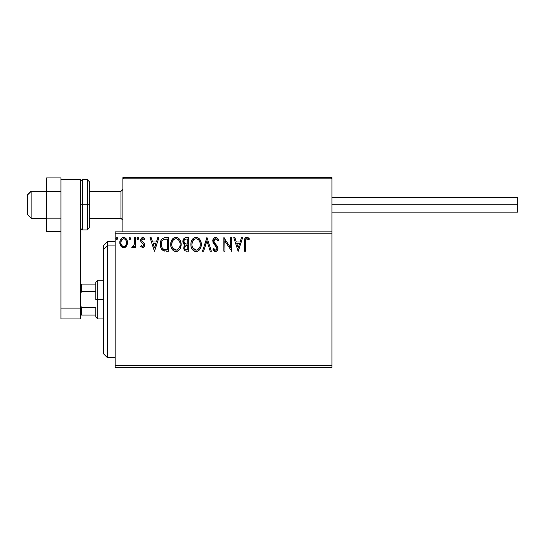 <?xml version="1.0" encoding="UTF-8"?>
<svg xmlns="http://www.w3.org/2000/svg" width="545" height="545" viewBox="0 0 545 545"><rect width="100%" height="100%" fill="white"/><g stroke="black" fill="none" stroke-linecap="round" stroke-linejoin="round"><path stroke-width="0.82" d="M115.131 367.35L331.925 367.35L115.131 367.35L115.131 233.785L331.925 233.785L331.925 365.416L115.131 365.416L115.131 367.35M122.87 231.85L115.131 231.85L115.131 365.416L331.925 365.416L331.925 367.35L331.925 233.785L115.131 233.785L115.131 231.85L122.87 231.85L122.87 178.815L122.87 231.85L331.925 231.85L331.925 233.785L331.925 231.85L122.87 231.85M126.454 246.095L127.462 242.579C127.489 239.773 126.215 238.07 123.64 237.484C121.065 238.076 119.791 239.773 119.818 242.579L120.833 246.102L123.64 247.737L126.454 246.095L127.23 244.419L127.407 241.701L126.535 239.221L125.316 237.954L123.64 237.484L121.957 237.954L120.2 240.331L119.873 243.506L120.588 245.706L122.026 247.287L124.062 247.709L126.195 246.435M134.411 237.661L135.453 237.661L134.411 237.661L134.084 245.059L133.396 246.245L132.306 246.34L131.808 247.396L133.218 247.573L134.411 246.102L134.411 247.559L135.453 247.559L135.453 237.661L135.453 247.559L135.453 237.661L134.411 237.661L134.247 244.385L131.808 247.396L132.599 247.737L134.411 246.102L134.411 247.559L135.453 247.559L134.411 247.559M142.674 247.737L144.187 246.865L144.643 244.739L144.078 243.213L141.952 241.237L141.789 239.739L142.981 238.703L144.411 239.746L145.011 238.826L142.865 237.484L141.203 238.444L140.665 240.345L141.135 242.082L143.553 244.719L143.049 246.388L142.191 246.408L141.278 245.475L140.665 246.326L142.674 247.737C144.023 247.45 144.684 246.585 144.663 245.134L144.33 243.608L141.952 241.237L141.707 240.291L142.981 238.703L144.411 239.746L145.011 238.826L142.865 237.484C141.387 237.797 140.658 238.751 140.665 240.345L141.005 241.878L143.369 244.289L143.621 245.182L142.613 246.517L141.278 245.475L140.665 246.326L142.674 247.737M165.482 237.661L162.635 238.376L161.15 240.209L160.353 243.07L160.591 246.871L161.354 248.792L163.146 250.611L168.637 251.211L168.637 237.661L165.482 237.661C161.872 238.151 160.141 240.352 160.298 244.262C160.135 247.042 161.156 249.194 163.357 250.72L168.637 251.211L168.637 237.661L168.637 251.211L166.579 251.211M184.721 237.961L188.781 237.661L185.382 237.729L183.311 239.466L183.004 242.579L183.706 244.031L185.014 244.971L183.815 247.035L183.924 249.14L185.273 250.918L188.781 251.211L188.781 237.661L188.781 251.211L188.781 237.661L186.077 237.661C183.958 237.981 182.888 239.269 182.882 241.503L185.014 244.971L183.747 247.852C183.767 249.985 184.809 251.102 186.867 251.211L186.213 251.17M203.639 251.211L202.508 251.211L206.848 237.661L202.508 251.211L203.639 251.211L206.936 240.931L210.234 251.211L211.365 251.211L207.025 237.661L211.365 251.211L207.025 237.661L202.508 251.211L203.639 251.211L206.936 240.931L210.234 251.211L211.365 251.211L210.234 251.211M230.651 237.661L230.651 247.737L223.872 237.661L223.872 251.211L224.915 251.211L224.915 241.101L231.693 251.211L231.693 237.661L230.651 237.661L231.693 237.661L230.651 237.661L230.651 247.737L223.872 237.661L223.872 251.211L224.915 251.211L224.915 241.101L231.693 251.211L231.693 237.661L231.475 251.211M245.414 242.191L245.529 240.107L246.17 238.948L247.219 238.751L248.881 239.916L249.412 238.874L248.295 237.797L246.66 237.32L245.454 237.797L244.644 239.057L244.371 251.211L245.414 251.211L245.414 242.191C245.1 240.536 245.584 239.371 246.865 238.703L248.881 239.916L249.412 238.874L246.851 237.313C244.78 238.015 243.956 239.596 244.371 242.055L244.371 251.211L245.414 251.211L245.468 240.624M241.503 237.661L242.634 237.661L238.294 251.211L242.634 237.661L241.503 237.661L240.107 242L236.305 242L234.909 237.661L233.778 237.661L238.117 251.211L242.634 237.661L241.503 237.661L240.107 242L236.305 242L234.909 237.661L233.778 237.661L238.117 251.211L233.778 237.661L234.909 237.661M215.616 237.313L213.483 238.547L212.754 240.979L213.429 243.383L216.767 247.519L216.849 249.051L216.147 250.019L214.928 249.992L213.742 248.431L212.931 249.263L213.94 250.789L215.547 251.558L217.387 250.496L217.939 247.852L217.332 246.163L214.144 242.327L213.919 240.181L214.56 239.139L215.697 238.703L217.039 239.521L217.816 240.958L218.661 240.27L217.176 237.899L215.616 237.313C217.196 237.627 218.211 238.615 218.661 240.27C218.211 238.615 217.196 237.627 215.616 237.313C213.729 237.722 212.775 238.942 212.754 240.979L216.924 248.452L215.561 250.169L213.742 248.431L212.931 249.263L215.547 251.558C217.183 251.204 217.986 250.148 217.966 248.391L217.435 246.333L214.144 242.327L213.797 240.999L215.697 238.703L217.816 240.958L218.661 240.27L217.816 240.958L217.475 240.216M201.289 244.371C201.343 240.515 199.599 238.158 196.064 237.313C192.535 238.192 190.804 240.57 190.866 244.439C190.798 248.35 192.562 250.72 196.146 251.558C199.654 250.632 201.371 248.241 201.289 244.371L200.996 241.966L199.681 239.248L198.366 237.995L196.064 237.313L193.761 238.008L192.46 239.282L191.152 242.021L190.866 244.439L191.152 246.871L192.126 249.12L193.816 250.884L195.839 251.545L197.801 251.184L199.354 250.019L200.689 247.791L201.275 244.998M181.144 244.371L180.45 240.815L179.135 238.778L177.111 237.484L174.707 237.484L172.697 238.812L171.396 240.863L170.735 243.826L171.001 246.871L171.975 249.12L173.664 250.884L175.381 251.518L177.193 251.368L179.925 249.045L181.144 244.371C181.192 240.515 179.448 238.158 175.912 237.313C172.383 238.192 170.653 240.57 170.721 244.439C170.653 248.35 172.411 250.72 175.994 251.558C179.503 250.632 181.219 248.241 181.144 244.371M157.771 237.661L158.908 237.661L154.562 251.211L158.908 237.661L157.771 237.661L156.381 242L152.573 242L151.183 237.661L150.045 237.661L154.392 251.211L158.908 237.661L157.771 237.661L156.381 242L152.573 242L151.183 237.661L150.045 237.661L154.392 251.211L150.045 237.661L151.183 237.661M138.757 238.615L137.885 237.484L137.02 238.615L137.885 239.746L138.757 238.615L137.885 237.484L137.02 238.615L137.885 239.746L138.757 238.615M130.766 238.615L129.894 237.484L129.029 238.615L129.894 239.746L130.766 238.615L129.894 237.484L129.029 238.615L129.894 239.746L130.766 238.615M117.734 238.615L116.868 237.484L115.996 238.615L116.868 239.746L117.734 238.615L116.868 237.484L115.996 238.615L116.868 239.746L117.734 238.615M245.414 251.211L244.371 251.211M244.378 241.408L244.405 240.754L244.378 241.408M244.405 240.686L244.46 240.018M244.473 239.882L244.528 239.534M244.685 238.942L244.889 238.485M247.239 237.341L247.614 237.443M249.412 238.874L248.881 239.916L246.606 238.73M247.546 238.894L246.728 238.71M245.679 239.602L245.529 240.107M238.206 247.941L236.748 243.39L239.664 243.39L238.206 247.941L236.748 243.39L239.664 243.39L238.206 247.941M224.915 251.211L223.872 251.211L224.111 237.661M216.093 238.765L215.282 238.751M214.968 238.874L214.566 239.132M213.919 240.181L213.831 240.583M213.824 240.59L213.797 240.999M213.994 242.014L213.824 241.34M213.967 241.932L214.314 242.627M215.391 243.99L215.868 244.487M216.236 244.862L216.583 245.236M217.939 248.942L217.837 249.481M217.83 249.501L217.394 250.489M215.084 251.504L214.485 251.245M213.824 250.666L213.531 250.278M212.931 249.263L213.906 248.724M214.444 249.549L214.928 249.992M215.234 250.121L215.868 250.135M216.849 249.058L216.924 248.452M216.556 247.096L215.99 246.347M214.573 244.896L213.776 243.915M213.143 242.818L212.931 242.205M213.156 239.105L213.47 238.567M213.49 238.533L213.892 238.049M214.403 237.647L215.295 237.327M218.443 239.752L218.191 239.241M201.003 246.796L200.41 248.438M199.743 249.549L199.354 250.019M198.148 251.007L197.345 251.368M194.933 251.388L194.245 251.122M193.802 250.877L193.237 250.441M192.876 250.094L192.133 249.133M191.54 248.023L191.37 247.587M191.125 246.742L190.934 245.659M190.934 243.227L191.036 242.573M191.329 241.428L191.54 240.876M191.547 240.856L192.46 239.282M192.835 238.819L194.197 237.749M193.761 238.008L195.444 237.354M196.37 237.32L197.263 237.484M198.489 238.076L199.286 238.778M200.178 239.984L200.608 240.822M200.724 241.101L200.996 241.96M195.853 238.71L196.098 238.703C198.918 239.405 200.301 241.299 200.247 244.378L200.199 243.424L200.247 244.378C200.315 247.484 198.932 249.412 196.098 250.169C193.257 249.447 191.86 247.539 191.908 244.439L191.922 244.93L191.908 244.439C191.847 241.312 193.243 239.398 196.098 238.703L197.576 239.051L196.098 238.703M198.68 239.916L199.32 240.774M199.259 240.672L200.097 242.763M199.715 247.26L197.937 249.562M191.969 245.42L191.922 244.93M192.903 248.179L196.588 250.128L195.137 250.012L193.645 249.092L192.14 246.381M194.674 239.023L195.13 238.846M192.453 241.544L193.693 239.698L192.685 241.047M192.14 242.484L191.908 244.439L192.446 241.558M198.135 239.405L198.666 239.895M196.779 250.087L197.338 249.903M199.279 248.125L199.477 247.784M200.192 245.359L200.022 246.326M184.51 250.305L184.162 249.753L184.51 250.305M183.917 249.113L183.788 248.513M183.815 247.035L184.04 246.258M182.882 241.503L184.769 244.848M183.066 240.107L183.672 238.867M185.729 237.674L185.382 237.729M183.706 244.031L184.087 244.419M184.346 243.016L184.864 243.567L184.019 242.28L184.094 240.495L183.924 241.503C184.019 239.841 184.891 239.023 186.553 239.051L187.739 239.051L187.739 244.085L185.559 243.928L187.214 244.085L185.559 243.928L183.924 241.503L183.978 242.116M186.465 249.814L186.662 249.821C185.416 249.76 184.789 249.099 184.789 247.825L184.884 248.602L184.789 247.825C184.844 246.251 185.647 245.468 187.208 245.475L186.247 245.563L187.739 245.475L187.739 249.821L185.777 249.671M185.791 245.734L186.247 245.563M185.041 246.606L184.789 247.825L185.416 246.033M185.13 239.269L185.763 239.098M184.094 240.495L184.299 240.052M185.239 249.29L184.884 248.602M187.208 245.475L187.739 245.475L187.739 249.821L186.662 249.821M181.124 244.984L181.069 245.591M180.851 246.79L180.259 248.438M179.591 249.549L179.203 250.019M177.65 251.191L177.193 251.368M176.709 251.49L176.301 251.545M173.657 250.877L173.085 250.441M172.724 250.094L171.968 249.12M171.403 248.043L171.219 247.587M170.973 246.742L170.789 245.666M170.783 243.227L170.885 242.573M171.001 242.021L172.309 239.282M171.178 241.428L171.389 240.876M172.697 238.812L174.053 237.749M174.707 237.484L175.292 237.354M176.219 237.32L177.105 237.477M178.344 238.076L179.135 238.778M180.027 239.984L180.456 240.822M180.572 241.101L180.845 241.96M181.069 243.159L181.124 243.765M172.302 241.544L173.542 239.698L172.533 241.047M175.701 238.71L175.946 238.703C178.767 239.405 180.15 241.299 180.102 244.378L180.048 243.424L180.102 244.378C180.163 247.484 178.78 249.412 175.946 250.169C173.106 249.447 171.709 247.539 171.764 244.439L171.77 244.93L171.764 244.439C171.695 241.312 173.092 239.398 175.946 238.703L176.437 238.73L175.946 238.703M171.818 245.42L171.77 244.93M172.751 248.179L176.437 250.128L174.986 250.012L173.494 249.092L171.988 246.381M174.523 239.023L174.979 238.846M171.988 242.484L171.764 244.439L172.295 241.558M179.945 242.763L180.048 243.411M177.983 239.405L179.169 240.774M177.425 239.051L177.779 239.262M176.628 250.087L177.186 249.903M177.363 249.814L176.437 250.128M179.564 247.26L177.786 249.562M179.128 248.125L179.325 247.784M180.041 245.366L179.87 246.326M164.944 251.122L164.461 251.054M164.134 250.986L163.738 250.87M163.548 250.802L163.146 250.611M161.354 248.792L161.77 249.412M160.932 247.927L160.789 247.539M160.584 246.844L160.441 246.163M160.366 245.611L160.332 245.216M160.312 243.642L160.353 243.07M161.15 240.216L161.436 239.698M161.443 239.677L161.783 239.201M162.178 238.758L162.635 238.369M164.89 237.674L164.093 237.784M163.561 249.269L163.909 249.44C162.063 248.268 161.204 246.544 161.34 244.262C161.204 242.144 161.988 240.522 163.684 239.391L167.594 239.051L167.594 249.821L163.098 248.956M161.681 241.851L161.518 242.45M162.308 240.57L163.159 239.691M163.847 239.33L166.47 239.051L164.358 239.201M164.638 249.644L164.263 249.562M166.15 249.801L165.387 249.753M161.456 245.788L161.483 242.641L161.368 245.025M161.858 247.219L161.627 246.531M162.226 247.941L161.872 247.26M161.967 241.149L161.483 242.641M154.48 247.941L153.016 243.39L155.931 243.39L154.48 247.941L153.016 243.39L155.931 243.39L154.48 247.941M140.665 246.326L141.278 245.475L141.536 245.829M142.395 246.49L143.219 246.238M143.362 246.061L143.267 244.133M142.327 243.268L143.042 243.874M140.665 240.345L140.855 241.51M140.712 239.725L140.855 239.132M141.673 237.913L142.599 237.504M143.389 237.552L144.098 237.858M144.112 237.872L144.65 238.335M145.011 238.826L144.282 239.555M142.701 238.737L141.707 240.291L142.088 241.421M141.843 241.019L143.069 242.259M144.663 245.134L144.643 244.739M144.554 246.033L144.411 246.463M143.941 247.178L143.539 247.505M143.771 242.866L143.43 242.545M137.51 239.637L137.067 239.003M137.067 238.226L137.694 237.511M138.498 237.811L138.703 238.226M133.838 247.048L133.218 247.573M132.599 247.737L131.808 247.396L132.306 246.34L133.103 246.442M132.306 246.34L132.769 246.517L132.306 246.34M133.818 245.7L134.308 243.969M134.349 243.54L134.397 242.239M134.39 242.689L134.411 240.985M129.799 237.491L129.029 238.615L129.799 239.732M130.555 237.872L130.752 238.417M125.289 247.267L125.711 246.946M125.241 247.294L124.894 247.478M122.87 247.641L122.107 247.335M120.363 245.27L120.077 244.507M120.05 244.398L119.88 243.526M119.818 242.579L119.832 242.137M120.193 240.345L120.397 239.855M120.418 239.82L120.745 239.228M121.269 238.533L121.719 238.124M122.768 237.6L123.197 237.511L122.768 237.6M124.076 237.511L124.519 237.6M125.65 238.192L126.113 238.649M126.535 239.221L126.924 239.943M127.108 240.4L127.407 241.701M127.462 242.579L127.448 243.05M127.407 243.499L127.23 244.405M121.91 239.507L123.64 238.703L122.141 239.289M126.42 242.573L126.263 241.265L126.42 242.573C126.467 244.678 125.541 245.993 123.64 246.517C121.746 245.993 120.82 244.678 120.861 242.573L120.901 243.247L120.861 242.573C120.813 240.481 121.739 239.187 123.64 238.703C125.541 239.187 126.467 240.474 126.42 242.573L126.413 242.907M122.986 246.415L122.407 246.115M122.4 246.108L121.017 243.894L121.481 245.046M123.477 246.51L123.981 246.49L123.477 246.51M121.017 241.265L120.861 242.573L121.521 240.032M124.294 238.799L125.479 239.63M124.464 246.347L123.974 246.49M125.302 245.734L124.887 246.108M116.494 239.637L116.01 238.812M115.996 238.615L116.964 237.491M117.482 237.811L117.686 238.22M197.576 239.051L197.93 239.262M199.272 248.139L198.809 248.772M197.515 249.814L196.588 250.128M186.799 244.078L186.383 244.058M186.172 244.037L185.756 243.983M184.632 239.616L185.041 239.309M186.553 239.051L187.739 239.051L187.739 244.085L187.214 244.085M172.738 240.679L173.065 240.216M176.192 238.71L176.907 238.839M179.564 241.53L179.87 242.45M166.47 239.051L167.594 239.051L167.594 249.821L166.906 249.821M163.241 249.065L162.437 248.254M125.772 240.045L126.263 241.265M126.27 243.894L126.113 244.398M121.017 243.894L120.901 243.24M122.87 178.815L122.87 177.65L161.586 177.65L122.87 177.65L122.87 178.815L331.925 178.815L331.925 177.65L331.925 231.85L331.925 178.815L331.21 177.738L124.035 177.65L330.76 177.65L331.585 177.99L331.925 178.815L122.87 178.815L123.211 177.99L124.035 177.65L122.959 178.372M293.21 177.65L331.925 177.65L293.21 177.65M31.12 191.397L27.25 195.212L27.25 214.43L27.25 195.076L31.12 191.397L31.12 218.3L31.12 191.397L46.604 191.397L31.12 191.397M122.87 189.49L120.936 191.397L120.936 218.3L120.936 191.397L89.189 191.397L120.936 191.397L122.87 189.49M331.585 177.99L331.925 178.815M331.925 204.75L517.75 204.75L517.75 197.399L517.75 204.75L331.925 204.75M517.75 212.107L517.75 204.75L517.75 212.107L331.925 212.107M60.931 218.164L46.604 218.164L46.604 191.343L60.931 191.343L60.931 218.164L60.931 191.343L46.604 191.343L46.604 177.929L60.931 177.929L60.931 179.584L60.931 177.929L46.604 177.929L46.604 218.164L60.931 218.164M46.604 231.571L60.931 231.571L46.604 231.571L46.604 218.164L46.604 231.571M60.931 318.954L60.931 179.584L80.285 179.584L80.285 308.116L80.285 179.584L60.931 179.584L60.931 308.116L80.285 308.116L60.931 308.116L60.931 318.954L80.285 318.954L80.285 308.116L80.285 318.954L60.931 318.954M80.285 227.98L82.22 229.915L82.22 204.75L82.22 229.915L87.255 229.915L89.189 227.98L89.189 204.75L87.255 204.75L87.255 229.915L87.255 204.75L80.285 204.75L82.22 204.75L82.22 179.584L82.22 204.75L89.189 204.75L89.189 181.526L87.255 179.584L87.255 204.75L87.255 179.584L82.22 179.584L80.285 181.526M89.189 227.98L89.189 181.969M107.385 245.931L107.385 241.53L107.385 245.931L115.131 245.931L107.385 245.931L107.385 357.67L107.385 245.931L103.516 249.508L107.385 245.931M103.516 245.4L103.516 249.508L103.516 245.4L107.385 241.53L115.131 241.53M103.516 353.8L103.516 249.508L103.516 353.8L107.385 357.67L115.131 357.67M95.77 284.115L95.77 299.6L97.712 299.6L97.712 280.246L97.712 299.6L103.516 299.6L97.712 299.6L97.712 318.954L97.712 299.6L95.77 299.6L95.77 282.181L95.77 284.115L80.285 284.115L81.45 284.115L81.45 291.616L95.77 291.616L81.45 291.616L81.45 284.115L95.77 284.115M95.77 307.578L95.77 317.02L95.77 307.578L81.45 307.578L80.285 304.56L81.45 307.578L81.45 315.085L95.77 315.085L81.45 315.085L81.45 307.578L95.77 307.578M80.285 294.641L81.45 291.616L80.285 294.641M80.285 315.085L81.45 315.085L80.285 315.085M46.604 218.3L31.12 218.3L27.25 214.43M122.87 220.234L120.936 218.3L89.189 218.3M122.87 189.265L120.936 191.2L89.189 191.2M46.604 191.2L31.12 191.2L27.25 195.076M331.925 197.399L517.75 197.399M95.77 282.181L97.712 280.246L103.516 280.246M103.516 318.954L97.712 318.954L95.77 317.02"/></g></svg>

